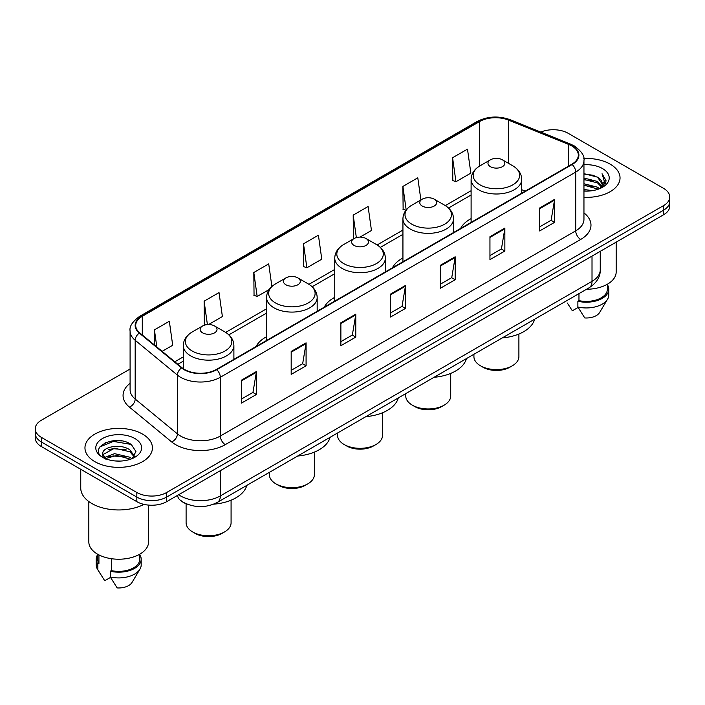 <?xml version="1.0" encoding="UTF-8"?>
<svg xmlns="http://www.w3.org/2000/svg" width="705" height="705" viewBox="0 0 705 705"><rect width="100%" height="100%" fill="white"/><g stroke="black" fill="none" stroke-linecap="round" stroke-linejoin="round"><path stroke-width="1.06" d="M266.578 336.699A37.25 21.502 0 0 0 256.091 346.516M334.752 297.343A37.25 21.502 0 0 0 324.265 307.16M402.934 257.977A37.25 21.502 0 0 0 392.447 267.794M471.107 218.62A37.25 21.502 0 0 0 460.629 228.438M186.887 504.049A21.079 12.17 180 0 1 180.947 500.762L179.987 499.96A14.056 9.403 129.5 0 1 177.537 495.386M121.507 440.916A28.112 16.233 0 0 0 105.054 442.872M130.09 369.006L41.428 420.189A21.079 12.17 0 0 0 35.25 428.799L35.25 437.981A21.079 12.17 0 0 0 41.428 446.591L136.832 501.669A21.079 12.17 0 0 0 166.653 501.669L663.572 214.778A21.079 12.17 0 0 0 669.75 206.168L669.75 201.577A21.079 12.17 0 0 1 663.572 210.187A21.079 12.17 0 0 0 669.75 201.577L669.75 196.986A21.079 12.17 0 0 0 663.572 188.376L568.168 133.298A21.079 12.17 0 0 0 540.797 132.082M35.25 428.799A21.079 12.17 0 0 0 41.428 437.408L136.832 492.495A21.079 12.17 0 0 0 166.653 492.495L166.653 497.078L663.572 210.187L166.653 497.078A21.079 12.17 0 0 1 136.832 497.078A21.079 12.17 0 0 0 166.653 497.078L166.653 501.669M41.428 437.408L41.428 442L136.832 497.078L41.428 442A21.079 12.17 0 0 1 35.25 433.39A21.079 12.17 0 0 0 41.428 442L41.428 446.591M610.16 164.142A33.734 19.476 0 0 0 583.793 158.484A33.734 19.476 0 0 1 610.16 164.142A33.734 19.476 0 0 1 620.039 177.907A33.734 19.476 0 0 0 610.16 164.142M142.551 434.104A33.734 19.476 0 0 0 105.785 429.883A33.734 19.476 0 0 0 84.961 447.878A33.734 19.476 0 0 0 94.84 461.652A33.734 19.476 0 0 0 131.606 465.873A33.734 19.476 0 0 0 152.43 447.878A33.734 19.476 0 0 0 142.551 434.104A33.734 19.476 0 0 0 105.785 429.883A33.734 19.476 0 0 0 84.961 447.878A33.734 19.476 0 0 0 94.84 461.652A33.734 19.476 0 0 0 131.606 465.873A33.734 19.476 0 0 0 152.43 447.878A33.734 19.476 0 0 0 142.551 434.104M571.746 145.917A22.489 12.981 180 0 1 578.329 155.1A22.489 12.981 180 0 1 571.746 164.283L216.347 369.473A22.489 12.981 180 0 1 182.022 367.737L139.784 332.91A22.489 12.981 180 0 1 135.713 325.463A22.489 12.981 180 0 1 142.295 316.281L479.611 121.533A22.489 12.981 180 0 1 508.42 120.079L568.741 144.463A22.489 12.981 180 0 1 571.746 145.917M572.143 145.688A23.053 13.307 0 0 0 569.067 144.199L508.737 119.815A23.053 13.307 0 0 0 479.215 121.304L141.899 316.051A23.053 13.307 0 0 0 139.317 333.095L181.555 367.922A23.053 13.307 0 0 0 216.743 369.702L572.143 164.512A23.053 13.307 0 0 0 572.143 145.688M241.489 380.145L241.489 403.093L256.391 394.492L256.391 371.535L241.489 380.145M241.489 399.021L252.972 392.394L256.338 372.302A5.622 3.243 -120 0 0 256.391 371.535M252.866 392.447L256.391 394.492M291.183 351.451L291.183 374.408L306.085 365.798L306.085 342.841L291.183 351.451M291.183 370.337L302.665 363.701L306.023 343.608A5.622 3.243 -120 0 0 306.085 342.841M302.56 363.762L306.085 365.798M340.876 322.767L340.876 345.714L355.778 337.105L355.778 314.157L340.876 322.767M340.876 341.643L352.35 335.016L355.717 314.915A5.622 3.243 -120 0 0 355.778 314.157M352.253 335.069L355.778 337.105M539.642 208.001L539.642 230.958L554.553 222.348L554.553 199.4L539.642 208.001M539.642 226.887L551.125 220.251L554.491 200.158A5.622 3.243 -120 0 0 554.553 199.4M551.019 220.312L554.553 222.348M489.949 236.695L489.949 259.643L504.859 251.042L504.859 228.085L489.949 236.695M489.949 255.571L501.431 248.944L504.798 228.852A5.622 3.243 -120 0 0 504.859 228.085M501.334 249.006L504.859 251.042M440.255 265.38L440.255 288.336L455.166 279.726L455.166 256.779L440.255 265.38M440.255 284.265L451.738 277.638L455.104 257.536A5.622 3.243 -120 0 0 455.166 256.779M451.641 277.691L455.166 279.726M390.561 294.073L390.561 317.021L405.472 308.42L405.472 285.463L390.561 294.073M390.561 312.95L402.044 306.322L405.41 286.23A5.622 3.243 -120 0 0 405.472 285.463M401.947 306.384L405.472 308.42M583.952 197.338A33.734 19.476 0 0 0 620.039 177.907A33.734 19.476 0 0 1 583.952 197.338M166.653 492.495L663.572 205.596A21.079 12.17 0 0 0 669.75 196.986M208.557 324.547L222.392 316.563L219.026 292.584L204.115 301.185L204.362 324M162.141 351.346L172.699 345.256L169.332 321.269L154.421 329.878L154.421 344.983M360.017 237.1L371.464 230.491L368.107 206.512L353.196 215.122L353.434 237.929M420.903 199.956L417.792 177.819L402.89 186.428L403.128 209.244M452.584 157.744L455.95 181.723L470.852 173.113L467.486 149.134L452.584 157.744L452.822 180.55M271.892 286.477L268.72 263.89L253.809 272.5L254.047 295.316M303.502 243.807L306.869 267.785L321.78 259.184L318.413 235.206L303.502 243.807L303.74 266.622M306.869 267.785L303.502 266.534M354.474 238.316L353.196 237.841M353.196 215.122L356.351 237.594M405.895 210.275L402.89 209.156M402.89 186.428L406.186 209.914M455.95 181.723L452.584 180.462M253.809 272.5L257.175 296.479L269.116 289.588M257.175 296.479L253.809 295.219M206.309 324.732L204.115 323.912M204.115 301.185L207.402 324.6M154.421 329.878L156.818 346.957M583.952 189.495L592.517 190.641M583.952 190.932L587.917 191.108M583.952 183.758L597.54 187.204L599.479 188.728M583.952 185.195L598.307 189.178M583.952 178.021L597.54 181.467L601.638 186.041M583.952 179.458L597.54 182.895L601.277 186.719M601.867 186.64L602.044 187.319M599.567 188.693A15.889 9.174 0 0 0 602.193 183.644A15.889 9.174 0 0 0 597.54 177.158L602.176 183.996M601.717 186.807L601.127 187.997M586.534 289.253A29.866 17.246 0 0 0 616.17 272.015L616.17 242.141M583.952 191.064A22.912 13.228 0 0 0 602.502 187.266A22.912 13.228 0 0 0 602.502 168.557A22.912 13.228 0 0 0 583.952 164.75M597.54 177.158L583.952 173.65M601.118 188.006L605.842 181.96L605.992 180.542L602.052 173.721L604.352 181.352L599.814 188.596M567.331 303.018L572.337 310.773L578.126 307.433M578.964 293.624L578.964 300.638A21.079 12.17 0 0 0 607.384 289.226L607.384 284.23M578.964 300.638L577.88 301.264L577.88 307.001L584.753 317.946A14.056 8.116 0 0 0 599.585 312.535L607.56 299.202A22.489 12.981 0 0 0 608.794 294.963L608.794 289.226A22.489 12.981 0 0 0 607.384 284.705M577.88 307.001A22.489 12.981 0 0 0 607.56 299.202M577.88 301.264A22.489 12.981 0 0 0 608.794 289.226M602.052 173.721L605.983 180.815M583.952 174.038L594.156 175.395M604.273 181.837L605.242 183.52M583.952 179.775L593.68 180.991M583.952 185.512L593.68 186.728M604.37 181.256L605.41 183.177M473.919 354.271L473.919 356.615A22.489 12.981 0 0 0 480.51 365.798L482.996 367.235A18.973 10.954 0 0 0 509.83 367.235L512.315 365.798A22.489 12.981 0 0 0 518.898 356.615L518.898 334.029M482.996 367.235L480.51 365.798A22.489 12.981 0 0 0 512.315 365.798M490.442 166.688A8.434 4.864 0 0 0 502.374 166.688A8.434 4.864 0 0 0 502.374 159.806L512.843 165.851A23.239 13.421 0 0 1 512.843 184.825A23.239 13.421 0 0 1 479.973 184.825A23.239 13.421 0 0 1 479.973 165.851C474.253 169.253 471.301 173.765 471.107 179.396A25.301 14.602 0 0 0 478.519 189.724A25.301 14.602 0 0 0 506.093 192.888A25.301 14.602 0 0 0 521.709 179.396C521.524 173.765 518.563 169.253 512.843 165.851L502.374 159.806A8.434 4.864 0 0 0 490.442 159.806A8.434 4.864 0 0 0 490.442 166.688M502.207 337.942A38.652 22.313 0 0 0 534.628 319.224M405.745 393.637L405.745 395.981A22.489 12.981 0 0 0 412.328 405.163L414.813 406.6A18.973 10.954 0 0 0 441.647 406.6L444.132 405.163A22.489 12.981 0 0 0 450.715 395.981L450.715 373.394M414.813 406.6L412.328 405.163A22.489 12.981 0 0 0 444.132 405.163M422.269 206.054A8.434 4.864 0 0 0 434.192 206.054A8.434 4.864 0 0 0 434.192 199.162L444.661 205.208A23.239 13.421 0 0 1 444.661 224.19A23.239 13.421 0 0 1 411.799 224.19A23.239 13.421 0 0 1 411.799 205.208C406.071 208.609 403.119 213.13 402.934 218.762A25.301 14.602 0 0 0 410.345 229.09A25.301 14.602 0 0 0 437.911 232.253A25.301 14.602 0 0 0 453.526 218.762C453.341 213.13 450.389 208.609 444.661 205.208L434.192 199.162A8.434 4.864 0 0 0 422.269 199.162A8.434 4.864 0 0 0 422.269 206.054M434.024 377.307A38.652 22.313 0 0 0 466.446 358.589M337.563 432.993L337.563 435.346A22.489 12.981 0 0 0 344.155 444.52L346.64 445.957A18.973 10.954 0 0 0 373.474 445.957L375.959 444.52A22.489 12.981 0 0 0 382.542 435.346L382.542 412.751M346.64 445.957L344.155 444.52A22.489 12.981 0 0 0 375.959 444.52M354.086 245.411A8.434 4.864 0 0 0 366.018 245.411A8.434 4.864 0 0 0 366.018 238.528L376.488 244.573A23.239 13.421 0 0 1 376.488 263.547A23.239 13.421 0 0 1 343.617 263.547A23.239 13.421 0 0 1 343.617 244.573C337.898 247.975 334.937 252.487 334.752 258.118A25.301 14.602 0 0 0 342.163 268.446A25.301 14.602 0 0 0 369.737 271.61A25.301 14.602 0 0 0 385.353 258.118C385.168 252.487 382.207 247.975 376.488 244.573L366.018 238.528A8.434 4.864 0 0 0 354.086 238.528A8.434 4.864 0 0 0 354.086 245.411M365.851 416.664A38.652 22.313 0 0 0 398.272 397.946M269.389 472.359L269.389 474.703A22.489 12.981 0 0 0 275.972 483.886L278.457 485.322A18.973 10.954 0 0 0 305.291 485.322L307.777 483.886A22.489 12.981 0 0 0 314.36 474.703L314.36 452.116M278.457 485.322L275.972 483.886A22.489 12.981 0 0 0 307.777 483.886M285.913 284.776A8.434 4.864 0 0 0 297.836 284.776A8.434 4.864 0 0 0 297.836 277.893L308.305 283.939A23.239 13.421 0 0 1 308.305 302.912A23.239 13.421 0 0 1 275.443 302.912A23.239 13.421 0 0 1 275.443 283.939C269.715 287.34 266.763 291.852 266.578 297.484A25.301 14.602 0 0 0 273.989 307.812A25.301 14.602 0 0 0 301.555 310.976A25.301 14.602 0 0 0 317.171 297.484C316.986 291.852 314.033 287.34 308.305 283.939L297.836 277.893A8.434 4.864 0 0 0 285.913 277.893A8.434 4.864 0 0 0 285.913 284.776M297.669 456.029A38.652 22.313 0 0 0 330.09 437.312M186.102 503.74L186.102 522.793A22.489 12.981 0 0 0 192.685 531.967L195.17 533.403A18.973 10.954 0 0 0 222.004 533.403L224.49 531.967A22.489 12.981 0 0 0 231.081 522.793L231.081 500.197M195.17 533.403L192.685 531.967A22.489 12.981 0 0 0 224.49 531.967M202.626 332.857A8.434 4.864 0 0 0 214.558 332.857A8.434 4.864 0 0 0 214.558 325.974L225.027 332.02A23.239 13.421 0 0 1 225.027 350.993A23.239 13.421 0 0 1 192.157 350.993A23.239 13.421 0 0 1 192.157 332.02C186.437 335.421 183.476 339.933 183.291 345.565A25.301 14.602 0 0 0 190.702 355.893A25.301 14.602 0 0 0 218.268 359.056A25.301 14.602 0 0 0 233.893 345.565C233.699 339.933 230.746 335.421 225.027 332.02L214.558 325.974A8.434 4.864 0 0 0 202.626 325.974A8.434 4.864 0 0 0 202.626 332.857M213.685 504.172A38.652 22.313 0 0 0 246.803 485.392M80.749 469.292L80.749 488.045A37.947 21.908 0 0 0 91.861 503.537A37.947 21.908 0 0 0 143.979 504.383M88.83 501.563L88.83 541.986A29.866 17.246 0 0 0 97.581 554.174A29.866 17.246 0 0 0 130.125 557.911A29.866 17.246 0 0 0 148.561 541.986L148.561 505.097M114.862 460.92L120.211 461.079M104.349 457.563L114.589 453.659L129.931 457.245L131.791 458.735M105.107 458.699L116.783 455.395L129.931 459.07M102.807 453.712L105.442 458.664M102.833 454.152C101.212 447.102 120.546 442.943 129.931 449.957L134.496 456.258M102.904 454.619L114.554 448.213L129.931 451.773L134.135 456.734M132.328 458.514L135.924 451.464L131.377 444.617C115.303 433.064 86.733 448.292 103.23 457.633L104.049 458.127M134.902 438.528A22.912 13.228 0 0 0 102.498 438.528A22.912 13.228 0 0 0 102.498 457.237A22.912 13.228 0 0 0 134.902 457.237A22.912 13.228 0 0 0 134.902 438.528M97.616 554.201L97.616 559.197A21.079 12.17 0 0 0 98.929 563.436L98.929 554.914M97.616 554.676A22.489 12.981 0 0 0 96.206 559.197L96.206 564.934A22.489 12.981 0 0 0 97.44 569.173A22.489 12.981 0 0 0 97.845 569.799L104.728 580.744L110.518 577.404M97.845 569.799L97.845 564.062L98.929 563.436M96.206 559.197A22.489 12.981 0 0 0 97.845 564.062M105.785 459.131C103.388 457.704 102.419 456.161 102.886 454.513M111.355 558.695L111.355 570.609A21.079 12.17 0 0 0 139.784 559.197L139.784 554.201M111.355 570.609L110.271 571.235L110.271 576.972L117.153 587.917A14.056 8.116 0 0 0 131.985 582.497L139.951 569.173A22.489 12.981 0 0 0 141.185 564.934L141.185 559.197A22.489 12.981 0 0 0 139.784 554.676M110.271 576.972A22.489 12.981 0 0 0 139.951 569.173M110.271 571.235A22.489 12.981 0 0 0 141.185 559.197M99.881 446.917L113.338 441.4L131.068 444.414M108.288 449.605L113.338 448.688L126.107 449.799M108.226 456.902L113.338 455.968L126.089 457.087M178.673 494.725A28.112 16.233 0 0 0 180.568 495.932A28.112 16.233 0 0 0 220.321 495.932L592.015 281.339A28.112 16.233 0 0 0 600.255 269.856C600.457 276.836 596.738 282.802 589.107 287.772L217.404 502.365A14.056 8.116 60 0 0 220.321 495.932L220.321 470.684M592.015 256.091L592.015 281.339A14.056 8.116 60 0 1 589.107 287.772M663.572 214.778L663.572 205.596M136.832 501.669L136.832 492.495M583.952 212.928A35.135 20.286 180 0 1 580.691 239.444L225.292 444.635A7.024 4.054 60 0 1 220.321 436.034L575.721 230.843A28.112 16.233 0 0 0 583.952 219.361L583.952 160.608A28.112 16.233 180 0 1 575.721 172.082A7.024 4.054 -120 0 0 572.143 164.512M225.292 444.635A35.135 20.286 180 0 1 175.598 444.635A35.135 20.286 180 0 1 171.659 441.929L129.42 407.102A35.135 20.286 180 0 1 130.09 383.291M180.568 436.034A28.112 16.233 0 0 0 220.321 436.034L220.321 377.272A28.112 16.233 180 0 1 177.413 375.104L135.175 340.277A28.112 16.233 180 0 1 130.09 330.971L130.09 389.724A28.112 16.233 0 0 0 135.175 399.03L177.413 433.866A28.112 16.233 0 0 0 180.568 436.034M583.952 160.608C584.886 156.219 581.66 151.319 574.267 145.917L570.565 144.12A7.024 3.287 112 0 0 569.067 144.199M570.565 144.12L510.244 119.735C498.602 115.611 487.552 116.21 477.091 121.524A7.024 4.054 60 0 1 479.215 121.304M141.899 316.051A7.024 4.054 -120 0 0 139.775 316.272C132.487 321.515 129.253 326.415 130.09 330.971M139.317 333.095A7.024 4.697 129.5 0 0 135.175 340.277L135.175 399.03A7.024 4.697 -50.5 0 1 129.42 407.102M510.244 119.735A7.024 3.287 112 0 0 508.737 119.815M181.555 367.922A7.024 4.697 129.5 0 0 177.413 375.104L177.413 433.866A7.024 4.697 -50.5 0 1 171.659 441.929M216.743 369.702A7.024 4.054 60 0 1 220.321 377.272L575.721 172.082L575.721 230.843A7.024 4.054 60 0 0 580.691 239.444M142.295 316.281L142.295 334.981M568.741 144.463L568.741 166.01M508.42 120.079L508.42 163.296M525.225 191.134L521.709 189.715M479.611 121.533L479.611 166.063M471.107 190.711L445.313 205.604M402.934 230.068L377.14 244.961M334.752 269.433L308.957 284.326M266.578 308.79L225.67 332.407M183.291 356.88L174.796 361.78M390.561 294.805L405.41 286.23M440.255 266.111L455.104 257.536M489.949 237.418L504.798 228.852M539.642 208.733L554.491 200.158M340.876 323.489L355.717 314.915M291.183 352.183L306.023 343.608M241.489 380.867L256.338 372.302M217.404 502.365C206.098 508.049 194.783 508.049 183.476 502.365L179.987 499.96M600.255 269.856L600.255 251.332M477.091 121.524L139.775 316.272M471.107 194.985L448.521 208.028M402.934 234.351L380.339 247.393M334.752 273.707L312.165 286.75M266.578 313.073L228.878 334.84M183.291 361.154L177.854 364.3M521.709 193.17L521.709 179.396M471.107 222.383L471.107 179.396M490.442 159.806L479.973 165.851M453.526 232.527L453.526 218.762M402.934 261.74L402.934 218.762M422.269 199.162L411.799 205.208M385.353 271.892L385.353 258.118M334.752 301.106L334.752 258.118M354.086 238.528L343.617 244.573M317.171 311.257L317.171 297.484M266.578 340.471L266.578 297.484M285.913 277.893L275.443 283.939M233.893 359.339L233.893 345.565M183.291 368.689L183.291 345.565M202.626 325.974L192.157 332.02M99.722 572.989L97.44 569.173"/></g></svg>
